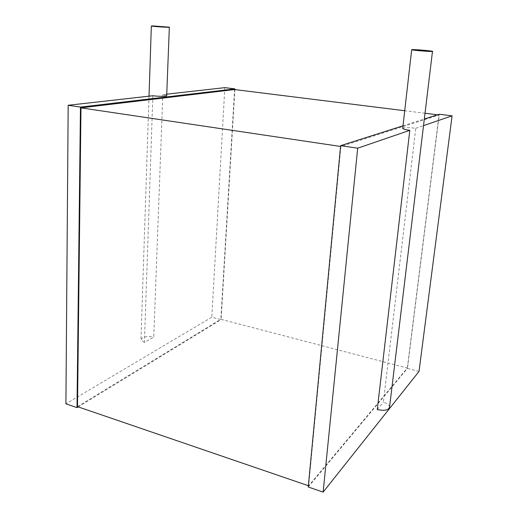 <?xml version="1.0" encoding="UTF-8"?>
<svg xmlns="http://www.w3.org/2000/svg" width="518" height="518" viewBox="0 0 518 518"><rect width="100%" height="100%" fill="white"/><g stroke="black" fill="none" stroke-linecap="round" stroke-linejoin="round"><path stroke-width="0.39" stroke-dasharray="2.59 1.94" d="M402.732 128.121L403.036 127.985C405.471 127.46 409.712 127.557 415.766 128.283L383.352 402.208C386.92 403.295 389.005 404.752 389.614 406.591M402.998 125.803L424.32 119.017M415.766 128.283L423.523 125.628M377.272 409.576L383.352 402.208M419.017 371.432L407.452 368.402L439.283 114.251M308.242 486.991L407.452 368.402M407.336 368.045L439.011 115.002L340.909 146.503L308.663 485.813L407.336 368.045L220.836 319.256L234.589 89.549M340.909 146.503L340.566 146.452M439.011 115.002L437.516 114.815M425.013 113.254L404.72 110.729M77.506 406.656L220.836 319.256M234.887 89.588L221.089 319.619L211.817 317.191L65.915 403.826M78.212 406.895L221.089 319.619M166.751 94.179L162.827 94.619L166.692 95.565M224.851 87.639L211.817 317.191M152.868 95.739L144.418 342.43L153.762 337.134L162.827 94.619M144.418 342.43L140.967 340.067L142.418 337.84C145.662 336.376 149.443 336.137 153.762 337.134M149.022 96.173L140.967 340.067"/><path stroke-width="0.78" d="M411.991 49.611C414.62 49.411 431.19 50.777 432.491 51.308C435.262 52.053 413.306 50.44 411.674 49.78L411.991 49.611M402.998 125.803L340.643 145.655L357.685 148.187L409.803 130.322C405.847 129.765 403.477 129.183 402.68 128.568L402.732 128.121M409.803 130.322L377.272 409.576C384.984 411.091 389.102 410.094 389.614 406.591L432.478 51.444M424.32 119.017L439.283 114.251L452.084 115.838L419.017 371.432L323.135 492.1L308.242 486.991L340.643 145.655M423.523 125.628L452.084 115.838M357.685 148.187L323.135 492.1M340.566 146.452L80.983 107.854L77.506 406.656L308.365 485.709M80.983 107.854L234.589 89.549L404.72 110.729M437.516 114.815L425.013 113.254M234.887 89.588L234.926 88.895L80.458 107.09L77.007 407.634L78.212 406.895M80.458 107.09L68.182 105.271L65.915 403.826L77.007 407.634M234.926 88.895L224.851 87.639L166.751 94.179M68.182 105.271L152.868 95.739C158.767 96.581 167.897 96.452 166.692 95.565L169.334 27.247M152.875 25.906L169.334 27.169C171.238 27.694 152.286 26.476 151.34 26.017L152.875 25.906M411.674 49.78L402.68 128.568M151.34 26.017L149.022 96.173"/></g></svg>
